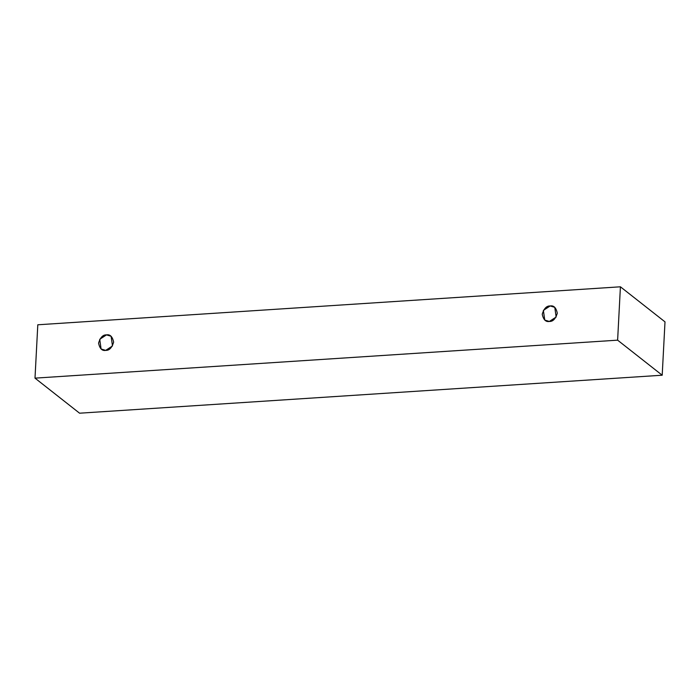 <?xml version="1.0" encoding="UTF-8"?>
<svg xmlns="http://www.w3.org/2000/svg" width="700" height="700" viewBox="0 0 700 700"><rect width="100%" height="100%" fill="white"/><g stroke="black" fill="none" stroke-linecap="round" stroke-linejoin="round"><path stroke-width="1.05" d="M37.8 324.783L620.419 286.799L665 321.86L620.419 286.799L617.619 340.165L35 378.14L37.8 324.783L35 378.14L79.581 413.201L35 378.14L617.619 340.165L662.2 375.217L617.619 340.165L620.419 286.799L37.8 324.783M79.581 413.201L662.2 375.217L665 321.86L662.2 375.217L79.581 413.201M549.36 321.449C545.773 322.123 543.401 319.707 542.229 314.195C543.988 308.499 546.63 305.751 550.174 305.961C553.753 305.287 556.133 307.703 557.296 313.215C555.546 318.911 552.895 321.659 549.36 321.449L556.159 317.039L554.776 307.335L550.174 305.961L543.375 310.38L544.758 320.075L549.36 321.449M105.7 350.376C102.112 351.05 99.733 348.626 98.569 343.123C100.328 337.418 102.97 334.67 106.505 334.88C110.093 334.206 112.472 336.63 113.636 342.134C111.886 347.839 109.235 350.586 105.7 350.376L112.49 345.957L111.108 336.262L106.505 334.88L99.715 339.299L101.098 348.994L105.7 350.376"/></g></svg>
